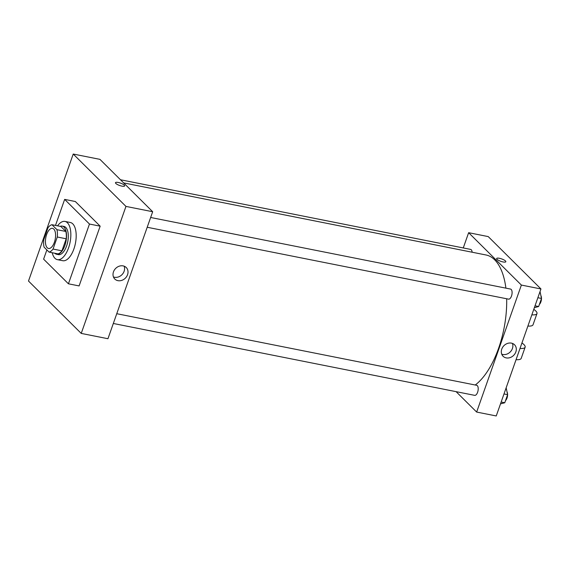 <?xml version="1.0" encoding="UTF-8"?>
<svg xmlns="http://www.w3.org/2000/svg" width="570" height="570" viewBox="0 0 570 570"><rect width="100%" height="100%" fill="white"/><g stroke="black" fill="none" stroke-linecap="round" stroke-linejoin="round"><path stroke-width="0.85" d="M47.224 247.751A10.253 4.767 101.2 0 1 46.184 235.994A10.253 4.767 101.2 0 1 52.511 228.356A10.253 4.767 101.2 0 1 55.183 239.343A10.253 4.767 101.2 0 1 48.507 248.47A10.253 4.767 101.2 0 1 47.224 247.751M53.038 249.054L57.285 237.006A13.972 6.491 101.2 0 0 56.957 229.689L51.956 224.722A13.972 6.491 101.2 0 0 47.98 227.765L43.733 239.813A13.972 6.491 101.2 0 0 44.061 247.131L49.063 252.097A13.972 6.491 101.2 0 0 53.038 249.054L61.945 250.829L66.191 238.78L57.285 237.006M61.945 250.829A13.972 6.491 101.2 0 1 57.969 253.871L49.063 252.097M66.191 238.78A13.972 6.491 101.2 0 0 65.864 231.463L60.862 226.489L51.956 224.722M54.798 253.244A14.357 6.669 -78.8 0 0 56.615 254.263A14.357 6.669 -78.8 0 0 65.956 241.481A14.357 6.669 -78.8 0 0 62.215 226.105A14.357 6.669 -78.8 0 0 60.142 226.354M62.215 226.105L63.997 226.454A14.357 6.669 101.2 0 1 67.737 241.837A14.357 6.669 101.2 0 1 58.396 254.619L56.615 254.263M65.864 231.463L56.957 229.689M57.563 225.834A19.487 9.056 101.2 0 1 64.994 221.424A19.487 9.056 101.2 0 1 70.074 242.3A19.487 9.056 101.2 0 1 57.399 259.649A19.487 9.056 101.2 0 1 54.948 258.281A19.487 9.056 101.2 0 1 52.212 252.724M64.994 221.424L70.338 222.492A19.487 9.056 101.2 0 1 75.418 243.369A19.487 9.056 101.2 0 1 62.736 260.711L57.399 259.649M55.489 225.428L64.652 199.393L89.469 224.038L68.428 283.803L43.612 259.158L46.868 249.917M64.652 199.393L75.34 201.523L100.156 226.169L79.109 285.926L68.428 283.803M100.156 226.169L89.469 224.038M81.232 333.407L125.956 206.411L73.224 154.042L28.5 281.038L81.232 333.407L107.951 338.722L152.674 211.727L99.942 159.358L73.224 154.042M123.113 265.891A8.115 6.869 -45.2 0 1 126.234 267.515A8.115 6.869 -45.2 0 1 125.386 278.11A8.115 6.869 -45.2 0 1 114.798 279.029A8.115 6.869 -45.2 0 1 114.356 270.052A8.115 6.869 -45.2 0 1 123.113 265.891M152.674 211.727L125.956 206.411M121.916 186.134A4.873 1.268 -160.6 0 1 115.475 182.685A4.873 1.268 -160.6 0 1 120.491 183.105A4.873 1.268 -160.6 0 1 124.666 185.92A4.873 1.268 -160.6 0 1 121.916 186.134M113.451 276.956A8.115 6.869 134.8 0 0 121.951 274.704A8.115 6.869 134.8 0 0 124.146 266.183M124.666 185.92A4.873 1.268 19.4 0 0 120.491 183.105A4.873 1.268 19.4 0 0 115.475 182.685M123.654 182.906L486.046 254.989A68.706 31.927 101.2 0 1 505.896 288.149M506.673 298.758A68.706 31.927 101.2 0 1 475.238 385.007M113.316 323.475L474.675 395.352A5.13 2.38 -78.8 0 0 477.838 391.533A5.13 2.38 -78.8 0 0 477.318 385.655A5.13 2.38 -78.8 0 0 476.677 385.299L116.757 313.707M120.484 179.757L470.606 249.404A5.13 2.38 101.2 0 1 472.124 252.225M150.644 217.484L510.563 289.076A5.13 2.38 101.2 0 1 511.896 294.569A5.13 2.38 101.2 0 1 508.561 299.136L147.202 227.259M468.64 232.695L463.268 247.943L468.64 232.695L521.372 285.064L468.64 232.695L488.226 236.593L540.959 288.962L521.372 285.064L476.648 412.06L521.372 285.064M476.648 412.06L456.107 391.661L476.648 412.06L496.242 415.957L540.959 288.962M500.489 403.888L504.771 402.748L507.614 394.661L506.153 387.814M504.771 402.748L501.144 402.028M507.614 394.661L503.994 393.941M507.029 391.918A5.13 2.38 101.2 0 1 507.606 394.618M507.606 394.682A5.13 2.38 101.2 0 1 505.519 400.625M534.375 307.672L538.65 306.532L541.5 298.445L540.032 291.598M538.65 306.532L535.03 305.812M541.5 298.445L537.873 297.725M540.916 295.702A5.13 2.38 101.2 0 1 541.493 298.402M541.493 298.466A5.13 2.38 101.2 0 1 539.398 304.409M511.404 343.126A8.115 6.869 -45.2 0 1 514.525 344.75A8.115 6.869 -45.2 0 1 513.677 355.345A8.115 6.869 -45.2 0 1 503.089 356.264A8.115 6.869 -45.2 0 1 502.647 347.287A8.115 6.869 -45.2 0 1 511.404 343.126M501.743 354.191A8.115 6.869 134.8 0 0 510.243 351.939A8.115 6.869 134.8 0 0 512.437 343.418M503.082 261.951A4.873 1.268 -160.6 0 1 496.641 258.502A4.873 1.268 -160.6 0 1 501.657 258.923A4.873 1.268 -160.6 0 1 505.832 261.737A4.873 1.268 -160.6 0 1 503.082 261.951M505.832 261.737A4.873 1.268 19.4 0 0 501.657 258.923A4.873 1.268 19.4 0 0 496.641 258.502M521.949 342.962A16.409 4.282 -160.6 0 1 525.141 347.18A16.409 4.282 -160.6 0 1 520.004 348.469M527.898 326.061A16.409 4.282 19.4 0 0 533.028 324.772L536.976 313.564A16.409 4.282 19.4 0 0 533.784 309.346M516.057 359.677A16.409 4.282 19.4 0 0 521.194 358.387L525.141 347.18M531.846 314.854A16.409 4.282 19.4 0 0 536.976 313.564"/></g></svg>
